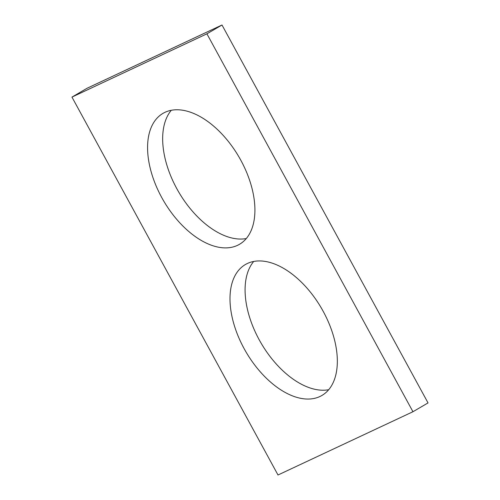 <?xml version="1.0" encoding="UTF-8"?>
<svg xmlns="http://www.w3.org/2000/svg" width="500" height="500" viewBox="0 0 500 500"><rect width="100%" height="100%" fill="white"/><g stroke="black" fill="none" stroke-linecap="round" stroke-linejoin="round"><path stroke-width="0.75" d="M71.963 97.094L278 475L412.95 411.731L206.912 33.825L71.963 97.094L87.05 88.269L222 25L206.912 33.825M222 25L428.038 402.906L412.95 411.731M328.719 389.7A75.825 43.6 59.7 0 1 261.119 343.181A75.825 43.6 59.7 0 1 253.7 261.462M247.4 263.481A75.825 43.6 59.7 0 1 322.287 309.7A75.825 43.6 59.7 0 1 321.95 395.444A75.825 43.6 59.7 0 1 246.031 352.006A75.825 43.6 59.7 0 1 245.375 264.544A75.825 43.6 59.7 0 1 247.4 263.481M246.3 238.538A75.825 43.6 59.7 0 1 178.706 192.019A75.825 43.6 59.7 0 1 171.281 110.3M164.981 112.319A75.825 43.6 59.7 0 1 239.869 158.537A75.825 43.6 59.7 0 1 239.531 244.281A75.825 43.6 59.7 0 1 163.612 200.85A75.825 43.6 59.7 0 1 162.963 113.381A75.825 43.6 59.7 0 1 164.981 112.319"/></g></svg>
